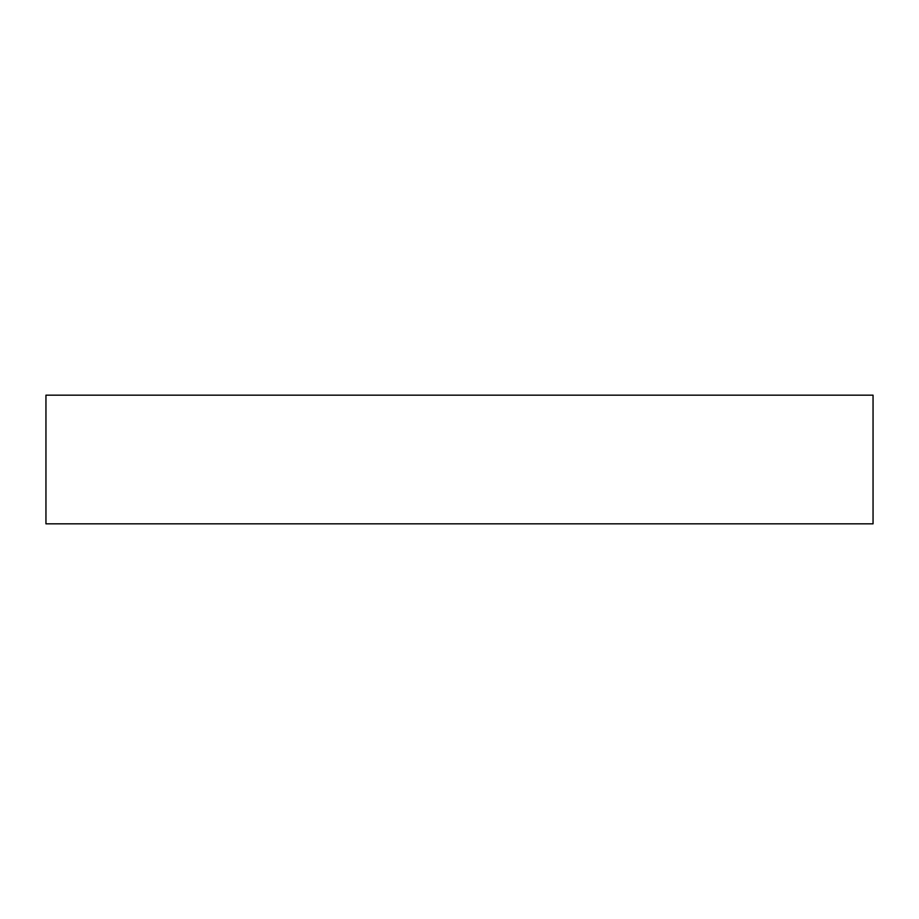 <?xml version="1.0" encoding="UTF-8"?>
<svg xmlns="http://www.w3.org/2000/svg" width="919" height="919" viewBox="0 0 919 919"><rect width="100%" height="100%" fill="white"/><g stroke="black" fill="none" stroke-linecap="round" stroke-linejoin="round"><path stroke-width="1.38" d="M459.5 395.17L45.95 395.17L45.95 523.83L873.05 523.83L873.05 395.17L459.5 395.17"/></g></svg>
